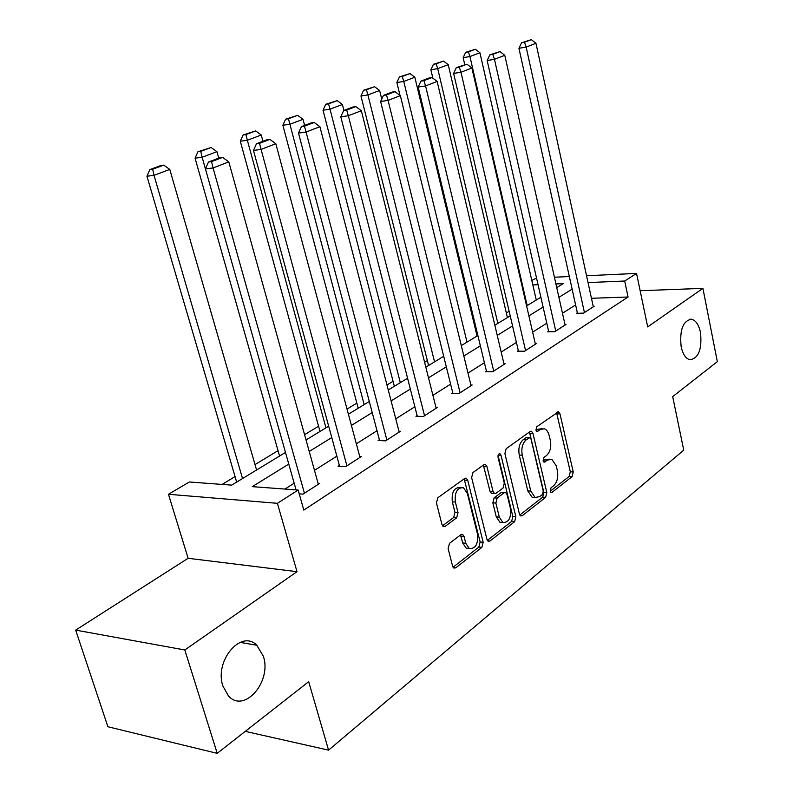 <?xml version="1.0" encoding="UTF-8"?>
<svg xmlns="http://www.w3.org/2000/svg" width="793" height="793" viewBox="0 0 793 793"><rect width="100%" height="100%" fill="white"/><g stroke="black" fill="none" stroke-linecap="round" stroke-linejoin="round"><path stroke-width="1.19" d="M550.193 491.105L551.125 492.493L552.067 492.324L572.13 476.593L573.25 471.954L559.997 413.896L558.5 411.775L536.772 426.763L535.939 430.074L536.98 431.561L540.558 429.449L544.484 428.735L546.625 430.163L548.587 433.384L550.362 440.373C551.462 446.984 550.213 452.01 546.605 455.45L543.939 457.452L543.106 460.773L544.097 462.2L547.676 460.029L551.759 459.286L556.24 465.778L557.36 470.636C558.45 477.188 557.211 482.213 553.653 485.722L551.016 487.784L550.193 491.105M263.316 656.188L256.783 645.234C241.241 629.027 214.051 660.847 222.922 686.104L228.374 695.818C244.264 714.047 272.168 681.365 263.316 656.188M700.497 332.426C698.782 324.743 695.798 320.332 691.546 319.222C682.942 320.769 679.482 329.947 681.157 346.749C682.862 354.243 685.767 358.585 689.86 359.774C698.603 358.406 702.152 349.297 700.497 332.426M449.512 543.344L448.114 548.578L452.615 566.152L453.883 568.066L455.767 567.847L481.857 547.378L483.175 542.293L467.761 480.37L466.284 478.258L464.678 478.476L437.855 497.717L436.437 502.95L441.969 524.54L443.337 526.562L445.17 526.354L456.659 517.799L458.027 512.635L455.36 502.058C454.538 492.225 457.234 487.447 463.439 487.735L467.325 493.315L477.525 534.165C478.278 544.186 475.513 548.954 469.228 548.459L465.749 543.235L464.034 536.415L462.696 534.432L460.921 534.66L449.512 543.344M217.213 753.35L107.907 726.755L75.672 630.108L184.819 649.982L217.213 753.35L308.685 681.702L328.57 750.148L683.744 450.146L672.692 396.619L717.328 361.658L702.915 288.365L647.693 326.904L636.551 273.416L624.696 281.019L628.066 297.008L303.798 510.087L298.148 490.044L277.411 503.317L168.463 494.277L189.339 481.995L231.695 485.128L285.49 452.436L202.146 157.242L195.068 158.184L279.562 456.034M184.819 649.982L297.008 571.674L277.411 503.317M519.425 513.983L520.753 515.946L522.25 515.708L545.643 497.36L546.823 492.592L532.955 433.384L531.449 431.263L530.18 431.491L506.162 448.719L504.903 453.606L519.425 513.983M514.617 521.695L489.925 541.054L488.24 541.292L486.942 539.349L471.627 477.584L472.965 472.539L483.948 464.658L485.445 464.43L486.942 466.552L493.048 491.511L494.455 493.563L495.992 493.325L503.03 488.062L504.298 483.125L498.063 457.333C497.845 454.934 498.47 453.735 499.957 453.735L500.998 455.222L515.856 516.768L514.617 521.695L511.614 521.447L487.368 540.41M702.915 288.365L640.159 290.724M245.285 731.364L328.57 750.148M628.066 297.008L591.459 298.277M575.609 304.928L562.465 313.255M546.774 323.197L532.638 332.158M516.412 342.427L501.196 352.072M484.404 362.708L467.999 373.097M450.602 384.119L432.919 395.32M414.868 406.75L395.757 418.853M377.012 430.728L356.354 443.822M336.856 456.163L314.474 470.338M294.173 483.205L284.925 489.063M577.344 312.759L576.442 313.334L583.529 313.136L594.195 306.257L593.194 306.286M548.587 331.196L547.646 331.801L554.813 331.672L566.033 324.436L564.973 324.456M518.325 350.605L517.323 351.249L524.56 351.19L536.385 343.567L535.265 343.577M486.416 371.074L485.356 371.748L492.671 371.768L505.141 363.729L503.951 363.729M452.724 392.684L451.613 393.397L458.988 393.506L472.162 385.001L470.903 384.992M417.108 415.532L415.928 416.285L423.373 416.494L437.31 407.493L435.972 407.463M379.381 439.719L378.142 440.521L385.636 440.839L400.415 431.303L398.978 431.253M339.364 465.392L338.046 466.234L345.599 466.68L361.291 456.56L359.744 456.471M318.062 483.264L319.718 483.383L303.035 494.148L299.219 493.851M509.136 311.272L506.33 312.967M476.742 330.82L475.939 331.296M427.358 360.607L424.602 362.272M393.06 381.294L386.964 384.972M356.85 403.141L347.027 409.069M318.568 426.228L304.571 434.673M278.036 450.682L255.019 464.569M235.045 476.613L222.119 484.414M297.008 571.674L188.119 558.292L75.672 630.108M188.119 558.292L168.463 494.277M531.806 280.435L536.524 278.046M288.781 464.093L252.253 486.644L298.148 490.044M572.13 289.158L558.906 297.316M543.116 307.069L528.891 315.852M512.565 325.933L497.251 335.389M480.34 345.827L463.836 356.017M446.32 366.832L428.517 377.825M410.338 389.046L391.098 400.921M372.224 412.578L351.418 425.425M331.781 437.548L309.23 451.465M624.696 281.019L588.039 282.586M554.416 277.223L569.344 276.529M586.552 275.736L636.551 273.416M556.736 287.601L563.248 283.646L555.913 283.953M538.041 284.717L532.837 284.945M306.039 439.946L328.679 426.188M348.405 414.204L369.3 401.506M388.263 389.978L407.582 378.241M425.831 367.149L443.713 356.285M461.298 345.599L477.872 335.528M494.842 325.209L510.216 315.872M526.602 305.91L540.885 297.236M549.39 459.167L544.702 459.881L547.676 460.029M543.175 461.03L544.702 459.881M542.174 428.666L537.585 429.35L540.558 429.449M536.048 430.46L537.585 429.35M550.233 491.244L569.186 476.424L570.306 471.785L556.547 412.578M519.821 515.024L542.67 497.152L543.849 492.394L529.456 432.016M542.432 494.475L543.255 491.125L531.023 439.064L529.982 437.577L526.175 439.837C522.428 443.307 521.12 448.432 522.26 455.222L530.775 491.085L535.097 497.449L539.587 496.686L542.432 494.475M529.446 437.558L526.096 437.627L529.08 437.736M534.938 497.38L532.113 497.251L527.781 490.887L519.266 455.083C518.126 448.303 519.435 443.188 523.192 439.719L526.096 437.627M492.394 493.415L491.432 493.355L490.024 491.313L483.353 465.075M498.063 455.4L512.853 516.53L515.856 516.768M499.322 517.165L502.881 522.448C508.7 522.696 511.227 518.067 510.464 508.581L507.074 494.584L505.686 492.552L504.179 492.78L497.152 498.073L495.873 503.059L499.322 517.165L496.299 516.927L499.868 522.2L502.465 522.418M504.754 492.493L501.166 492.582L504.179 492.78M496.299 516.927L492.849 502.841L494.138 497.865L501.166 492.582M511.614 521.447L512.853 516.53M466.185 548.151L469.228 548.459L466.185 548.151L462.706 542.947L460.505 534.978M460.564 487.546L460.396 487.536C454.181 487.249 451.485 492.017 452.307 501.84L455.36 502.058M442.504 525.789L453.606 517.542L454.974 512.387L452.307 501.84M453.061 567.243L478.833 547.091L480.142 542.006L464.143 478.863M527.176 305.563L469.942 56.531L479.924 52.774L536.276 300.032M468.385 51.852L475.384 49.255L465.669 52.318L468.385 51.852L469.942 56.531L463.152 57.671L464.748 64.57M479.924 52.774L475.384 49.255M465.669 52.318L463.152 57.671M584.431 312.561L526.155 47.074L518.939 48.294L577.463 313.304M593.313 306.822L535.959 43.288L526.155 47.074L524.46 42.277L531.34 39.65L521.576 42.772L524.46 42.277M518.939 48.294L521.576 42.772M531.34 39.65L535.959 43.288M497.855 323.385L437.716 68.644L448.233 64.689L507.411 317.577M436.17 63.827L443.545 61.091L433.434 64.292L436.17 63.827L437.716 68.644L430.867 69.774L432.869 78.17M448.233 64.689L443.545 61.091M433.434 64.292L430.867 69.774M467.018 342.12L403.756 81.421L414.838 77.248L477.069 336.014M402.22 76.455L410.001 73.561L399.464 76.901L402.22 76.455L403.756 81.421L396.857 82.522L399.989 95.378M414.838 77.248L410.001 73.561M399.464 76.901L396.857 82.522M555.754 331.068L494.445 59.316L487.16 60.516L548.726 331.781M565.102 325.031L504.794 55.322L494.445 59.316L492.76 54.37L500.016 51.595L489.846 54.856L492.76 54.37M487.16 60.516L489.846 54.856M500.016 51.595L504.794 55.322M525.561 350.546L460.971 72.242L453.616 73.422L518.463 351.24M535.404 344.192L471.904 68.02L460.971 72.242L459.296 67.127L466.958 64.203L456.352 67.613L459.296 67.127M453.616 73.422L456.352 67.613M466.958 64.203L471.904 68.02M434.544 361.856L367.912 94.902L379.619 90.501L381.74 99.085M366.396 89.778L374.603 86.724L363.62 90.214L366.396 89.778L367.912 94.902L360.964 95.983L428.577 365.484M379.619 90.501L374.603 86.724M363.62 90.214L360.964 95.983M400.316 382.652L330.017 109.147L342.398 104.498L343.914 110.445M328.52 103.853L337.203 100.622L325.725 104.289L328.52 103.853L330.017 109.147L323.029 110.207L394.339 386.28M342.398 104.498L337.203 100.622M325.725 104.289L323.029 110.207M364.175 404.618L289.901 124.243L303.015 119.307L304.611 125.413M288.434 118.762L297.633 115.342L285.619 119.178L288.434 118.762L289.901 124.243L282.873 125.264L358.208 408.246M303.015 119.307L297.633 115.342M285.619 119.178L282.873 125.264M493.722 371.094L425.573 85.902L418.159 87.061L486.575 371.758M504.11 364.393L437.141 81.441L425.573 85.902L423.908 80.628L432.026 77.536L429.063 78.001L420.944 81.094L423.908 80.628M418.159 87.061L420.944 81.094M432.026 77.536L437.141 81.441M460.099 392.793L388.094 100.374L380.62 101.504L452.902 393.417M471.082 385.705L400.346 95.646L388.094 100.374L386.449 94.912L395.043 91.641L392.059 92.097L383.455 95.378L386.449 94.912M380.62 101.504L383.455 95.378M395.043 91.641L400.346 95.646M424.542 415.73L348.335 115.728L340.802 116.829L417.306 416.325M436.16 408.236L361.34 110.713L348.335 115.728L346.71 110.078L355.829 106.599L352.826 107.045L343.696 110.524L346.71 110.078M340.802 116.829L343.696 110.524M355.829 106.599L361.34 110.713M325.963 427.843L247.347 140.242L261.264 135.008L262.959 141.273M245.919 134.572L255.673 130.934L243.094 134.969L245.919 134.572L247.347 140.242L240.299 141.223L320.005 431.461M261.264 135.008L255.673 130.934M243.094 134.969L240.299 141.223M386.885 440.036L306.068 132.044L298.495 133.105L379.609 440.581M399.196 432.096L319.906 126.702L306.068 132.044L304.472 126.186L314.177 122.479L311.153 122.915L301.449 126.612L304.472 126.186M298.495 133.105L301.449 126.612M314.177 122.479L319.906 126.702M200.748 151.364L211.126 147.498L197.923 151.75L200.748 151.364L202.146 157.242L216.935 151.681L218.739 158.124M216.935 151.681L211.126 147.498M197.923 151.75L195.068 158.184M346.918 465.828L261.075 149.421L253.473 150.432L339.622 466.334M359.992 457.392L275.815 143.731L261.075 149.421L259.519 143.335L269.858 139.39L266.815 139.806L256.476 143.751L259.519 143.335M253.473 150.432L256.476 143.751M269.858 139.39L275.815 143.731M242.539 478.536L154.02 175.342L169.781 169.415L256.585 470.001M152.682 169.236L163.735 165.122L160.9 165.499L149.847 169.603L152.682 169.236L154.02 175.342L146.953 176.224L236.661 482.104M169.781 169.415L163.735 165.122M149.847 169.603L146.953 176.224M304.443 493.236L213.069 167.957L205.437 168.909L296.057 489.886M318.34 484.265L228.8 161.881L213.069 167.957L211.553 161.623L222.595 157.411L219.542 157.817L208.5 162.02L211.553 161.623M205.437 168.909L208.5 162.02M222.595 157.411L228.8 161.881M550.758 492.235L552.067 492.324M536.633 431.362L537.862 431.402M543.74 461.972L545.009 462.041M557.043 413.827L559.997 413.896M570.306 471.785L573.25 471.954M569.186 476.424L572.13 476.593M529.972 433.285L532.955 433.384M543.849 492.394L546.823 492.592M542.67 497.152L545.643 497.36M520.198 515.549L522.25 515.708M523.192 439.719L526.175 439.837M519.266 455.083L522.26 455.222M527.781 490.887L530.775 491.085M487.675 540.846L489.925 541.054M483.908 466.383L486.942 466.552M490.024 491.313L493.048 491.511M498.163 455.083L500.998 455.222M494.138 497.865L497.152 498.073M492.849 502.841L495.873 503.059M460.981 536.137L464.034 536.415M462.706 542.947L465.749 543.235M454.974 512.387L458.027 512.635M453.606 517.542L456.659 517.799M442.781 526.146L445.17 526.354M464.718 480.181L467.761 480.37M480.142 542.006L483.175 542.293M478.833 547.091L481.857 547.378M453.299 567.57L455.767 567.847M240.101 642.38L256.783 645.234M689.454 319.272L691.546 319.222M557.836 411.765L558.5 411.775M530.695 431.243L531.449 431.263M532.113 497.251L535.097 497.449M484.493 464.381L485.445 464.43M491.432 493.355L494.455 493.563M499.332 453.705L499.957 453.735M499.868 522.2L502.881 522.448M461.556 534.333L462.696 534.432M465.233 478.199L466.284 478.258"/></g></svg>
